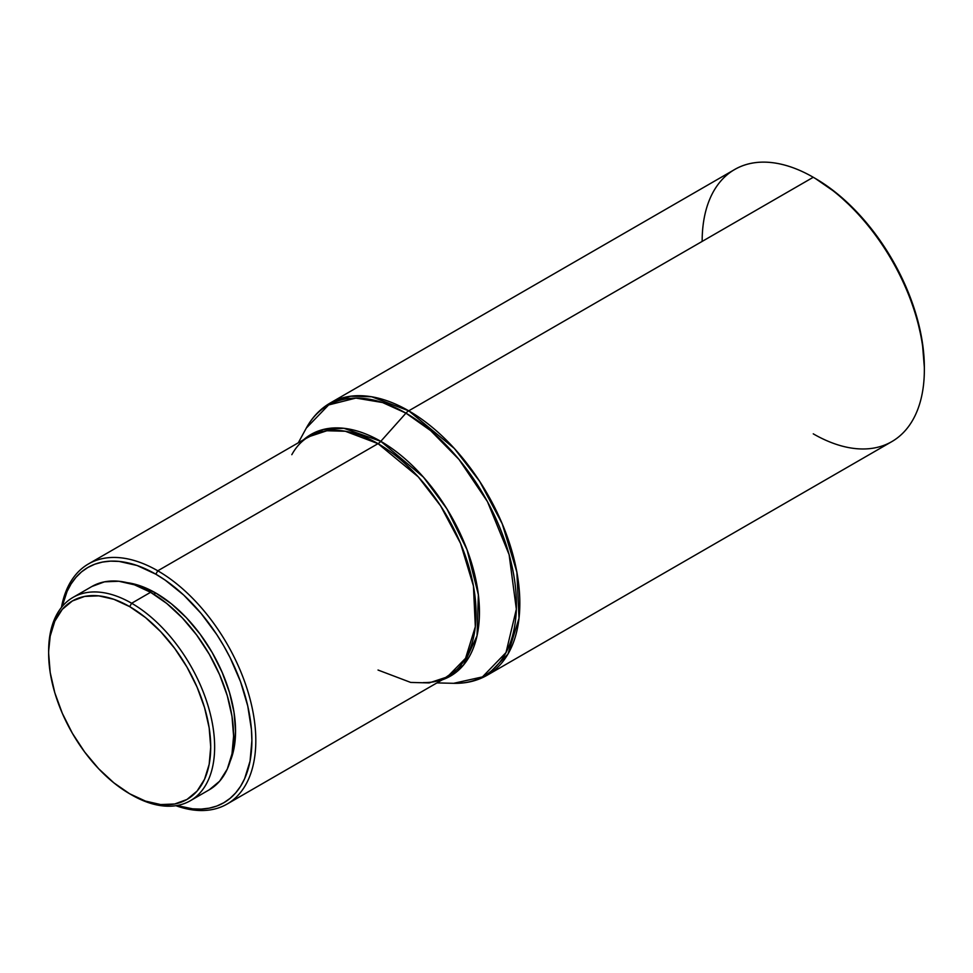 <?xml version="1.0" encoding="UTF-8"?>
<svg xmlns="http://www.w3.org/2000/svg" width="973" height="973" viewBox="0 0 973 973"><rect width="100%" height="100%" fill="white"/><g stroke="black" fill="none" stroke-linecap="round" stroke-linejoin="round"><path stroke-width="1.46" d="M48.65 652.299A117.368 67.769 60 0 1 72.963 597.434A117.368 67.769 60 0 1 131.647 603.248L129.689 606.641A114.595 66.164 60 0 1 210.715 746.996A114.595 66.164 60 0 1 129.689 793.786L131.647 794.917A117.368 67.769 -120 0 0 214.644 746.996A117.368 67.769 -120 0 0 131.647 603.248A117.368 67.769 60 0 1 208.319 706.678A117.368 67.769 60 0 1 190.331 800.73A117.368 67.769 60 0 1 131.647 794.917L129.689 793.786A114.595 66.164 60 0 1 48.65 653.43A114.595 66.164 60 0 1 129.689 606.641L131.647 603.248L150.596 592.302L131.647 603.248A117.368 67.769 -120 0 0 48.65 651.168L50.207 636.074L54.816 621.175L62.308 609.329L72.379 600.961L84.663 596.413L98.674 595.853L113.877 599.307L129.689 606.641L145.5 617.563L160.691 631.672L174.702 648.407L186.986 667.125L197.069 687.12L204.549 707.626L209.159 727.84L210.715 746.996L209.159 764.352L204.549 779.239L197.069 791.098L186.986 799.453L174.702 804.002L160.691 804.562L145.5 801.107L129.689 793.786L113.877 782.851L98.674 768.755L84.663 752.02L72.379 733.289L62.308 713.294L54.816 692.8L50.207 672.574L48.65 653.43M91.912 586.488A117.368 67.769 -120 0 1 150.596 592.302L166.784 603.491L182.352 617.94L196.704 635.077L209.28 654.257L219.606 674.739L227.281 695.731L232 716.432L233.593 736.05L232 753.832L227.281 769.084L219.606 781.222L209.28 789.784A117.368 67.769 -120 0 0 227.281 695.731A117.368 67.769 -120 0 0 150.596 592.302L134.408 584.797L118.84 581.258L104.488 581.83L91.912 586.488L72.963 597.434M155.826 593.056L153.807 594.223L155.826 593.056L140.27 585.843L127.086 582.657A112.746 65.094 -120 0 1 155.826 593.056A112.746 65.094 -120 0 1 230.2 761.239L234.019 748.225L235.551 731.149L234.019 712.309L229.482 692.411L222.112 672.246L212.199 652.567L200.122 634.141L186.342 617.685L171.382 603.807L155.826 593.056M157.784 570.798L155.826 574.192A135.855 78.436 60 0 1 251.302 727.962A135.855 78.436 60 0 1 176.964 805.535L192.593 808.831L201.107 809.098L209.195 808.162L216.772 806.058L223.754 802.774L230.09 798.359L235.697 792.861L240.55 786.33L244.576 778.814L250.049 761.154L251.885 740.587L251.423 729.446L247.75 705.997L240.55 681.745L230.09 657.626L223.754 645.902L216.772 634.554L201.107 613.44L183.715 595.062L165.24 580.163L155.826 574.192L157.784 570.798A138.628 80.041 60 0 1 248.346 692.958A138.628 80.041 60 0 1 227.098 804.051A138.628 80.041 60 0 1 175.931 805.705A138.628 80.041 -120 0 0 255.388 729.811A138.628 80.041 -120 0 0 157.784 570.798L378.023 443.652L157.784 570.798A138.628 80.041 -120 0 0 61.457 607.42A138.628 80.041 60 0 1 88.47 563.926A138.628 80.041 60 0 1 157.784 570.798M378.023 670.032L410.691 682.426L429.154 682.924L447.337 676.892A138.628 80.041 -120 0 0 468.585 565.812A138.628 80.041 -120 0 0 378.023 443.652L345.342 431.258L326.879 430.747L308.709 436.78C301.898 440.672 296.266 446.631 291.815 454.683M380.796 441.328A9.243 5.339 -60 0 1 378.023 443.652A9.243 5.339 120 0 0 380.796 441.328A139.504 80.54 60 0 1 473.912 571.37A139.504 80.54 60 0 1 442.301 679.799L463.513 665.058L477.038 635.819L478.375 594.807L467.028 549.684L446.911 508.855L423.437 477.135L380.796 441.328L405.948 413.148L380.796 441.328L343.895 428.29L323.182 429.507L303.673 439.687A139.504 80.54 60 0 1 380.796 441.328M702.153 241.413A157.115 90.708 60 0 1 813.258 177.268A157.115 90.708 60 0 1 924.35 369.691L924.35 367.429A154.342 89.115 -120 0 0 815.216 178.412L813.258 177.268A157.115 90.708 -120 0 1 915.897 315.726A157.115 90.708 -120 0 1 891.815 441.62L487.291 675.165L507.967 654.063L519.01 618.281L516.87 572.148L502.275 523.9L479.677 481.343L454.342 448.468L408.733 410.825A157.115 90.708 60 0 1 511.372 549.271A157.115 90.708 60 0 1 487.291 675.165C477.232 680.905 466.018 683.618 453.649 683.314A156.239 90.197 -120 0 0 513.683 574.666A156.239 90.197 -120 0 0 405.948 413.148L430.698 430.674L459.013 459.463L487.424 501.582L509.11 554.634L516.347 609.232L506.009 652.567L482.45 676.904L453.649 683.314L436.926 682.9M408.733 410.825A9.243 5.339 120 0 0 405.948 413.148A9.243 5.339 -60 0 1 408.733 410.825L813.258 177.268L408.733 410.825L371.698 396.777L350.779 396.193L330.175 403.041A157.115 90.708 60 0 1 408.733 410.825M924.35 369.691A157.115 90.708 60 0 1 813.258 433.836M298.297 442.788L306.3 428.096L328.643 404.95L355.899 398.091L382.584 402.542L405.948 413.148A156.239 90.197 -120 0 0 306.3 428.096C312.224 417.235 320.19 408.879 330.175 403.041L734.7 169.497A157.115 90.708 -120 0 1 813.258 177.268L815.216 178.4A154.342 89.115 -120 0 0 815.216 178.4L836.5 193.116L856.982 212.114L875.846 234.651L892.387 259.864L905.96 286.804L916.043 314.413L922.258 341.632L924.35 367.429M227.098 804.051L447.337 676.892L465.581 658.271L475.323 626.697L473.437 585.989L460.557 543.421L440.611 505.863L418.256 476.855L378.023 443.652A138.628 80.041 -120 0 0 308.709 436.78L88.47 563.926M62.114 606.605A135.855 78.436 60 0 1 155.826 574.192L137.084 565.508L119.059 561.409L110.545 561.141L102.457 562.078L94.88 564.182L87.898 567.466L81.562 571.869L75.955 577.378L71.102 583.909L67.076 591.426L62.114 606.605M209.28 789.784L190.331 800.73M813.258 177.268L815.216 178.412M447.337 676.892C440.562 680.845 432.571 682.742 423.389 682.572"/></g></svg>
